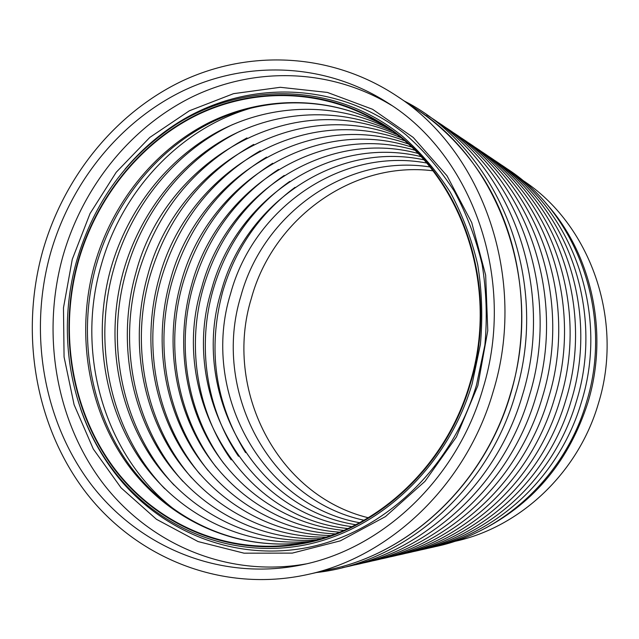 <?xml version="1.0" encoding="UTF-8"?>
<svg xmlns="http://www.w3.org/2000/svg" width="639" height="639" viewBox="0 0 639 639"><rect width="100%" height="100%" fill="white"/><g stroke="black" fill="none" stroke-linecap="round" stroke-linejoin="round"><path stroke-width="0.96" d="M454.201 541.497L454.968 541.329C519.962 527.351 578.119 473.132 598.336 403.728C624.551 319.923 590.061 223.682 522.279 180.022L521.632 179.583M76.728 260.696C56.528 331.449 69.292 411.157 111.929 468.395C155.676 527.447 230.352 559.588 305.075 544.915C379.598 530.154 447.643 466.742 472.125 383.871L480.408 344.357C482.852 317.423 481.95 290.817 477.692 264.53C471.574 238.818 462.428 214.704 450.271 192.195C436.573 170.925 420.606 152.242 402.354 136.139C336.018 82.527 244.322 81.017 175.997 124.525C126.913 156.97 93.829 202.363 76.728 260.696M470.472 383.352C501.815 282.254 458.562 167.035 378.232 121.338C321.84 87.95 253.132 87.104 196.285 114.884C139.486 143.096 96.05 197.914 78.014 261.103C58.309 331.777 71.089 410.621 113.383 467.844C155.852 524.707 227.212 556.321 299.451 544.196C375.309 532.095 446.31 467.772 470.472 383.352C501.815 282.254 458.562 167.035 378.232 121.338C321.84 87.95 253.132 87.104 196.285 114.884C139.486 143.096 96.05 197.914 78.014 261.103C58.309 331.777 71.089 410.621 113.383 467.844C155.852 524.707 227.212 556.321 299.451 544.196C375.309 532.095 446.31 467.772 470.472 383.352M391.459 105.299C329.756 67.942 254.33 66.712 192.107 96.928C129.917 127.632 82.495 187.475 62.862 256.383C41.431 333.39 55.425 419.328 101.777 481.702C148.312 543.661 226.701 578.031 306.009 563.918M477.844 385.652L487.773 330.643L485.656 275.185L471.718 222.572L447.02 175.829L413.249 137.449L372.569 109.285L327.416 92.431L280.281 87.295L233.547 93.661L189.408 110.763L149.774 137.449L116.234 172.242L90.075 213.474L72.271 259.306L63.477 307.806L64.068 356.961L74.1 404.727L93.31 449.041L121.098 487.876L156.475 519.307L198.058 541.568L244.058 553.182L292.303 553.11L340.315 540.858L385.429 516.624L424.967 481.383L456.446 436.9L477.844 385.652M42.653 251.279C19.689 333.973 35.265 426.373 85.985 492.573C136.85 558.334 222.42 593.288 307.607 574.525C390.317 556.881 466.318 484.833 493.116 391.779C527.926 279.363 483.148 151.259 396.763 95.986C331.521 52.757 249.953 49.307 182.562 80.818C115.18 112.839 63.732 177.123 42.653 251.279M482.948 388.608C516.799 279.307 472.189 154.766 387.314 102.559C324.796 62.67 247.357 60.234 183.353 90.682C119.373 121.61 70.506 182.954 50.385 253.683C28.436 332.639 43.061 420.805 91.018 484.266C139.134 547.319 220.072 581.386 301.169 564.98C382.042 549.228 456.869 479.354 482.948 388.608M80.474 408.457C88.11 430.846 98.829 451.406 112.632 470.136C156.787 529.755 232.181 562.272 307.678 547.511C382.985 532.662 451.773 468.659 476.51 384.95L484.881 345.044C487.349 317.839 486.431 290.969 482.118 264.41C475.919 238.443 466.67 214.097 454.377 191.365C440.527 169.894 424.376 151.028 405.925 134.773C338.862 80.674 246.247 79.22 177.275 123.151C157.657 135.66 140.253 150.98 125.06 169.111M433.002 170.797C351.969 160.517 272.885 219.105 251.391 298.245C223.338 388.664 276.511 495.489 368.36 517.774M469.977 383.2C501.272 282.27 458.043 167.234 377.809 121.69C321.545 88.446 253.036 87.639 196.349 115.363C139.709 143.519 96.393 198.202 78.405 261.223C58.74 331.713 71.48 410.366 113.646 467.452C155.988 524.18 227.133 555.746 299.18 543.709C374.925 531.696 445.854 467.484 469.977 383.2M485.129 528.309C535.234 501.607 569.485 459.689 587.888 402.538C609.207 332.951 591.674 253.643 545.73 203.026M177.203 123.231L171.46 127.48M108.766 464.002L112.592 470.04M510.713 393.752C485.057 482.653 412.051 551.896 331.697 569.093C411.628 552.024 484.753 482.892 510.473 393.752C543.877 286.064 500.736 163.185 417.283 109.716L396.763 95.986M295.01 187.339C259.538 213.785 235.432 248.555 222.684 291.648C207.356 349.094 214.984 402.754 245.568 452.636M289.715 181.412C252.062 208.37 226.541 244.433 213.162 289.603C196.932 345.715 206.085 408.72 238.491 456.262M284.211 175.437C244.346 202.875 217.396 240.232 203.378 287.502C186.532 345.747 196.644 411.276 231.222 459.864M278.532 169.399C236.398 197.275 207.987 235.919 193.313 285.337C175.837 345.747 186.939 413.856 223.754 463.459M272.661 163.28C228.203 191.564 198.306 231.502 182.954 283.117C164.846 345.723 176.979 416.46 216.07 467.045M266.575 157.09C219.76 185.733 188.329 226.981 172.29 280.825C153.536 345.683 166.731 419.096 208.154 470.639M260.265 150.804C211.046 179.775 178.057 222.332 161.308 278.468C141.898 345.619 156.196 421.764 200.007 474.234M253.731 144.414C202.044 173.68 167.466 217.556 149.997 276.04C129.909 345.531 145.349 424.472 191.612 477.836M246.958 137.92C192.762 167.442 156.555 212.651 138.336 273.54C117.56 345.427 134.182 427.227 182.954 481.455M239.937 131.299C185.19 158.033 143.264 210.63 126.314 270.96C104.828 345.3 122.672 430.031 174.024 485.097M232.652 124.557C175.461 151.235 131.466 205.67 113.91 268.292C91.704 345.148 110.811 432.891 164.798 488.771M256.359 106.665C182.379 125.643 122.201 189.368 101.098 265.544C74.603 356.115 105.954 461.182 180.47 513.996M429.943 166.963C346.25 153.735 263.084 213.897 240.895 296.001C211.797 389.542 268.388 500.089 364.126 520.258M383.368 125.148C328.182 95.051 262.214 95.77 207.771 123.239C153.392 151.123 111.929 203.937 94.556 264.674C75.546 332.735 87.455 408.601 127.584 464.337C167.897 519.731 235.839 551.689 305.618 542.495M112.632 470.136L111.929 468.395M175.997 124.525L177.275 123.151M331.697 569.093L307.607 574.525M417.283 109.716C443.282 127.273 465.192 149.949 483.02 177.77C521.336 238.659 532.295 320.363 510.721 393.712M359.629 522.742C260.385 504.786 200.382 390.557 230.551 293.74M426.652 163.025C340.651 146.898 253.491 208.538 230.559 293.716M355.835 524.739C253.212 508.892 190.063 391.356 221.182 291.727M423.825 159.798C335.603 140.884 244.737 203.865 221.19 291.703M351.937 526.68C245.879 513.117 179.455 392.186 211.541 289.667M420.885 156.579C330.435 134.709 235.727 199.048 211.549 289.635M347.928 528.573C238.371 517.462 168.536 393.049 201.636 287.542M417.826 153.376C325.139 128.375 226.454 194.096 201.644 287.518M343.798 530.402C289.028 525.13 240.072 492.605 211.645 445.782C183.473 398.704 176.268 339.157 191.436 285.361M414.639 150.173C319.74 121.873 216.917 188.984 191.452 285.329M339.557 532.183C283.085 528.229 232.149 495.632 202.467 447.827C173.049 399.758 165.357 338.446 180.949 283.109M411.316 146.986C314.204 115.204 207.092 183.72 180.957 283.077M335.171 533.892C276.983 531.368 224.001 498.716 193.026 449.912C162.314 400.829 154.127 337.688 170.158 280.761C196.98 178.273 308.557 108.342 407.85 143.815M330.651 535.538C270.72 534.531 215.639 501.879 183.329 452.069C151.275 401.979 142.553 336.977 159.015 278.412M404.223 140.644C302.75 101.297 186.548 172.674 159.023 278.38M325.97 537.119C264.282 537.726 207.02 505.098 173.329 454.273C139.893 403.137 130.628 336.21 147.545 275.96M400.421 137.497C296.8 94.053 175.797 166.875 147.561 275.92M321.113 538.613C257.637 540.953 198.138 508.388 163.033 456.518C128.167 404.335 118.335 335.419 135.724 273.428M396.436 134.35C290.681 86.608 164.702 160.892 135.74 273.388M316.033 540.035C250.76 544.196 188.96 511.735 152.394 458.802C116.066 405.549 105.667 334.596 123.527 270.816M392.202 131.187C339.341 106.825 278.332 110.22 228.091 137.193C177.946 164.558 139.813 214.073 123.543 270.768M310.634 541.385C243.555 547.431 179.415 515.098 141.379 461.086C103.566 406.739 92.583 333.686 110.954 268.068C127.696 209.656 167.186 158.744 219.017 131.099C270.928 103.869 333.83 101.441 387.649 127.984M383.384 125.156C328.638 95.347 263.412 96.114 209.257 123.479C155.173 151.291 113.718 204.089 96.329 264.865M305.634 542.495C236.422 551.561 169.239 519.89 129.094 464.641C89.172 409.04 77.263 333.087 96.305 264.953M515.338 394.471C487.701 490.84 403.984 562.871 316.425 572.536M515.346 394.439C551.257 279.602 498.412 148.671 404.271 101.01M522.43 395.269C496.87 483.875 422.978 552.304 342.392 567.664M522.446 395.237C555.611 288.572 511.416 166.587 426.74 114.908M529.284 396.044C504.163 483.036 431.509 550.275 352.137 565.451M529.292 396.02C561.881 291.28 518.413 171.444 435.031 120.483M443.051 125.867C525.17 176.132 567.927 293.9 535.897 396.771C511.2 482.237 439.744 548.318 361.546 563.318M450.799 131.067C531.696 180.661 573.766 296.416 542.279 397.49C517.997 481.463 447.707 546.425 370.652 561.25M548.438 398.217C524.563 480.72 455.399 544.596 379.454 559.253M548.446 398.193C579.413 298.852 538.006 185.038 458.291 136.099M554.396 398.888C530.913 480.001 462.836 542.831 387.977 557.32M554.404 398.872C584.869 301.209 544.109 189.272 465.543 140.971M472.564 145.692C550.011 193.361 590.148 303.485 560.171 399.527C537.064 479.306 470.04 541.121 396.228 555.451M479.37 150.261C555.73 197.323 595.26 305.69 565.763 400.158C543.014 478.627 477.014 539.468 404.215 553.638M571.162 400.789C548.773 477.98 483.763 537.87 411.963 551.88M571.17 400.773C600.205 307.822 561.274 201.157 485.967 154.686M492.365 158.983C566.633 204.871 605.005 309.883 576.41 401.364C554.356 477.349 490.313 536.321 419.48 550.179M581.482 401.955C559.772 476.742 496.663 534.819 426.772 548.526M581.49 401.939C609.654 311.888 571.841 208.474 498.572 163.153M586.418 402.514C565.02 476.151 502.821 533.357 433.849 546.92M586.418 402.498C614.159 313.821 576.889 211.964 504.594 167.194"/></g></svg>
